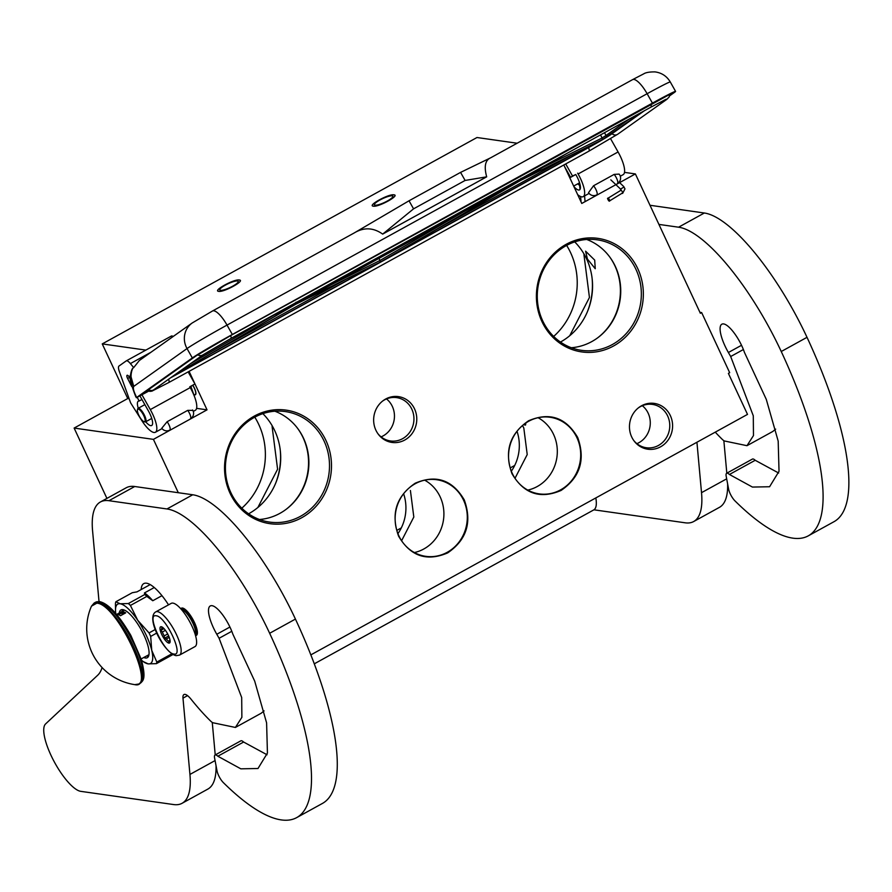 <?xml version="1.0" encoding="UTF-8"?>
<svg xmlns="http://www.w3.org/2000/svg" width="892" height="892" viewBox="0 0 892 892"><rect width="100%" height="100%" fill="white"/><g stroke="black" fill="none" stroke-linecap="round" stroke-linejoin="round"><path stroke-width="1.34" d="M414.367 552.549A38.691 36.026 98.1 0 0 440.169 496.877A38.691 36.026 98.1 0 0 424.67 480.175M527.774 490.098A38.691 36.026 98.1 0 0 553.575 434.426A38.691 36.026 98.1 0 0 538.077 417.712M398.579 536.159C390.663 513.926 396.193 496.275 415.193 483.219C436.121 474.288 452.489 479.874 464.297 499.955C472.225 522.188 466.683 539.838 447.684 552.895C426.766 561.826 410.398 556.24 398.579 536.159M398.869 535.836A38.691 36.026 -81.9 0 1 415.226 483.732A38.691 36.026 -81.9 0 1 436.667 479.718A38.691 36.026 -81.9 0 1 463.561 500.211A38.691 36.026 -81.9 0 1 460.339 540.217A38.691 36.026 -81.9 0 1 425.763 556.329A38.691 36.026 -81.9 0 1 398.869 535.836M511.986 473.697C504.058 451.463 509.6 433.824 528.599 420.768C549.517 411.836 565.885 417.411 577.704 437.504C585.62 459.737 580.079 477.387 561.09 490.444C540.162 499.364 523.794 493.789 511.986 473.697M512.276 473.384A38.691 36.026 -81.9 0 1 528.633 421.28A38.691 36.026 -81.9 0 1 550.074 417.266A38.691 36.026 -81.9 0 1 576.968 437.76A38.691 36.026 -81.9 0 1 573.734 477.766A38.691 36.026 -81.9 0 1 539.169 493.878A38.691 36.026 -81.9 0 1 512.276 473.384M106.917 498.394L74.125 428.071L153.424 439.366L178.3 492.718M517.115 143.222L476.986 137.513L102.246 343.899L127.734 398.546L74.125 428.071M196.608 408.358L207.033 409.841L153.424 439.366M127.734 398.546L129.139 398.746M192.873 385.389A7.861 2.353 61.2 0 1 194.367 388.132A7.861 2.353 61.2 0 1 195.315 394.621A7.861 2.353 61.2 0 1 194.835 394.71M102.246 343.899L145.842 350.099M189.093 371.351L207.033 409.841M379.97 199.975A10.18 2.13 -25 0 0 374.417 204.803A10.18 2.13 -25 0 0 387.318 201.023A10.18 2.13 -25 0 0 392.859 196.195A10.18 2.13 -25 0 0 379.97 199.975M225.33 285.139A10.18 2.13 -25 0 0 219.789 289.967A10.18 2.13 -25 0 0 232.678 286.187A10.18 2.13 -25 0 0 238.231 281.37A10.18 2.13 -25 0 0 225.33 285.139M624.512 172.379L635.383 173.929L581.774 203.454L563.822 164.964M635.383 173.929L700.365 313.282L701.647 312.579L699.919 312.323M310.862 654.873L747.507 414.39L728.396 373.402L729.678 372.689L701.647 312.579M566.175 244.319A57.344 53.397 98.1 0 0 541.935 321.555A57.344 53.397 98.1 0 0 613.573 345.973A57.344 53.397 98.1 0 0 637.813 268.748A57.344 53.397 98.1 0 0 566.175 244.319M375.878 430.178A23.125 21.531 98.1 0 0 378.253 434.159A23.125 21.531 98.1 0 0 406.719 438.819A23.125 21.531 98.1 0 0 414.546 408.882A23.125 21.531 98.1 0 0 383.014 400.742A23.125 21.531 98.1 0 0 375.878 430.178M631.692 436.957A23.125 21.531 98.1 0 0 634.078 440.949A23.125 21.531 98.1 0 0 662.533 445.599A23.125 21.531 98.1 0 0 670.371 415.661A23.125 21.531 98.1 0 0 638.828 407.521A23.125 21.531 98.1 0 0 631.692 436.957M254.32 416.073A57.344 53.397 98.1 0 0 230.08 493.298A57.344 53.397 98.1 0 0 301.719 517.728A57.344 53.397 98.1 0 0 325.959 440.503A57.344 53.397 98.1 0 0 254.32 416.073M587.449 259.081L585.587 251.176L594.696 260.107L595.254 268.726L587.449 259.081M525.867 422.964L525.533 425.016L523.615 424.603M553.676 336.429A68.45 63.733 98.1 0 0 566.632 245.4M241.821 508.184A68.45 63.733 98.1 0 0 254.778 417.155M262.861 413.654A61.671 57.411 98.1 0 1 248.701 513.747A61.671 57.411 -81.9 0 1 248.6 513.803M566.253 245.612A55.806 51.959 98.1 0 0 537.887 304.696A55.806 51.959 98.1 0 0 581.45 350.322A55.806 51.959 98.1 0 0 612.38 344.524A55.806 51.959 98.1 0 0 640.735 285.44A55.806 51.959 98.1 0 0 597.183 239.814A55.806 51.959 98.1 0 0 566.253 245.612M382.501 401.144A21.887 20.382 98.1 0 1 396.628 397.62A21.887 20.382 98.1 0 1 411.836 409.216A21.887 20.382 -81.9 0 1 410.019 431.839A21.887 20.382 -81.9 0 1 390.462 440.96A21.887 20.382 -81.9 0 1 377.873 433.635M638.326 407.923A21.887 20.382 98.1 0 1 652.442 404.399A21.887 20.382 98.1 0 1 667.662 415.995A21.887 20.382 -81.9 0 1 665.833 438.63A21.887 20.382 -81.9 0 1 646.276 447.739A21.887 20.382 -81.9 0 1 633.699 440.425M254.398 417.367A55.806 51.959 98.1 0 0 226.033 476.451A55.806 51.959 98.1 0 0 269.596 522.076A55.806 51.959 98.1 0 0 300.526 516.278A55.806 51.959 98.1 0 0 328.892 457.195A55.806 51.959 98.1 0 0 285.329 411.569A55.806 51.959 98.1 0 0 254.398 417.367M560.455 342.06A61.671 57.411 -81.9 0 0 560.555 341.993A61.671 57.411 98.1 0 0 574.716 241.899M397.932 533.65A42.392 39.471 98.1 0 0 403.619 493.733M586.713 239.469A55.806 51.959 98.1 0 1 609.615 256.829A55.806 51.959 98.1 0 1 598.142 337.466A55.806 51.959 98.1 0 1 591.775 341.591A55.806 51.959 -81.9 0 1 571.304 347.735M386.504 398.925A21.887 20.382 98.1 0 1 392.346 406.44A21.887 20.382 -81.9 0 1 381.096 436.879M642.318 405.704A21.887 20.382 98.1 0 1 648.172 413.219A21.887 20.382 -81.9 0 1 636.91 443.658M274.87 411.223A55.806 51.959 98.1 0 1 297.772 428.573A55.806 51.959 98.1 0 1 286.287 509.209A55.806 51.959 98.1 0 1 279.921 513.346A55.806 51.959 -81.9 0 1 259.449 519.49M511.328 471.199A42.392 39.471 98.1 0 0 517.014 431.282M587.181 312.267A67.212 62.585 98.1 0 0 592.065 277.958M275.327 484.022A67.212 62.585 98.1 0 0 280.211 449.713M285.953 509.466A56.631 52.728 98.1 0 0 297.515 428.238M597.807 337.711A56.631 52.728 98.1 0 0 609.37 256.483M218.696 291.35C212.307 290.881 234.206 278.817 239.312 279.988C245.701 280.456 223.803 292.509 218.696 291.35L217.826 290.881M239.312 279.988L240.182 280.456M569.72 335.749L589.445 297.471L583.937 254.644M524.295 424.079L524.864 425.105M515.007 478.279L527.217 454.574L523.816 428.048L522.522 425.506M373.335 206.175C366.947 205.706 388.845 193.653 393.952 194.824C400.341 195.292 378.442 207.345 373.335 206.175L372.466 205.718M393.952 194.824L394.822 195.292M401.601 540.73L413.821 517.025L410.409 490.5M257.866 507.492L277.59 469.225L272.082 426.398M195.582 635.695A15.42 4.605 61.2 0 0 195.694 635.639A15.42 4.605 61.2 0 0 193.096 621.423A15.42 4.605 61.2 0 0 181.89 608.478A15.42 4.605 -118.8 0 0 180.82 608.634A15.42 4.605 -118.8 0 0 180.708 608.701M195.281 634.68A14.64 4.382 61.2 0 0 191.546 620.553A14.64 4.382 61.2 0 0 181.567 609.515A14.64 4.382 -118.8 0 0 181.422 609.492M172.914 603.115A24.664 7.37 61.2 0 1 190.832 623.831A24.664 7.37 61.2 0 1 195.002 646.588L179.537 655.096A24.664 7.37 61.2 0 0 175.367 632.339A24.664 7.37 61.2 0 0 157.449 611.633A24.664 7.37 61.2 0 0 155.743 611.89L171.208 603.371A24.664 7.37 -118.8 0 1 172.914 603.115M156.145 615.781C165.644 616.038 184.588 656.657 173.985 654.037C164.474 653.791 145.53 613.172 156.145 615.781M168.889 643.11A9.255 2.765 61.2 0 1 161.72 634.435A9.255 2.765 61.2 0 1 161.24 626.719A9.255 2.765 61.2 0 1 161.586 626.797A9.255 2.765 61.2 0 1 167.484 633.576A9.255 2.765 61.2 0 1 170.06 642.195A9.255 2.765 61.2 0 1 168.889 643.11M170.138 641.236A8.017 2.397 61.2 0 1 170.015 641.337L169.034 642.641L168.599 641.136A8.017 2.397 -118.8 0 1 166.313 638.984L164.407 638.304L164.217 635.896A8.017 2.397 -118.8 0 1 162.4 631.993L160.727 630.41L161.708 629.105A8.017 2.397 -118.8 0 1 162.177 627.355L161.876 626.92M168.599 641.136L170.049 640.344M166.313 638.984L169.235 637.379M164.217 635.896L167.707 633.978M162.4 631.993L165.41 630.332M161.708 629.105L163.504 628.124M164.407 638.304L168.666 635.963M160.727 630.41L163.994 628.615M195.225 398.613L190.91 386.47M617.409 183.496A6.166 6.166 0 0 0 619.137 174.107L614.164 174.397L593.537 185.759L588.542 192.65A6.166 6.166 0 0 0 596.793 194.857M161.775 428.249L167.116 421.726A6.166 1.84 61.2 0 1 168.332 423.622A6.166 1.84 61.2 0 1 169.848 430.055M190.464 418.705A6.166 1.84 -118.8 0 0 188.948 412.26A6.166 1.84 -118.8 0 0 187.733 410.365L167.116 421.726M187.733 410.365L192.728 410.387M190.409 418.738A6.166 6.166 0 0 0 192.605 409.974L192.728 410.309M669.602 95.845L674.285 92.523A36.996 1.204 150.6 0 0 675.578 91.374A36.996 1.204 150.6 0 0 652.431 103.115L232.333 334.478A36.996 1.204 150.6 0 0 192.326 357.948L187.03 348.56L133.744 386.392C132.875 388.076 133.633 391.298 136.019 396.048L135.64 396.382C130.633 383.315 128.95 376.212 130.555 375.086L133.744 386.392A20.037 19.111 -125.4 0 1 132.785 368.24L132.172 369.032A20.037 20.037 0 0 0 130.555 375.086M136.019 396.048L136.398 397.732L148.685 391.131M136.766 397.397L192.326 357.948M188.134 371.875L194.947 383.95L189.795 386.793L190.241 387.596A21.586 6.456 61.2 0 1 195.37 410.253L193.296 411.402M132.785 368.24L133.689 367.604L130.388 363.59A9.255 2.765 -118.8 0 0 126.229 360.903A9.255 2.765 -118.8 0 0 126.151 360.959L119.004 366.032A9.255 2.765 -118.8 0 0 119.316 371.451L130.633 402.883L141.505 420.11A21.586 6.456 -118.8 0 0 155.42 432.252A21.586 6.456 -118.8 0 0 150.302 409.595L141.973 394.833M126.318 360.859L171.253 336.117A9.255 2.765 61.2 0 1 171.331 336.061A9.255 2.765 61.2 0 1 173.16 336.496M194.947 383.95L189.918 387.017M564.681 166.804L570.624 177.341L575.786 174.509L576.232 175.311A13.871 4.148 -118.8 0 1 579.532 189.873A13.871 4.148 -118.8 0 1 573.891 186.562M565.706 163.927L572.519 176.003L570.624 177.341M620.308 176.215L623.196 174.631A21.586 6.456 -118.8 0 0 618.078 151.963L610.607 138.728M572.519 176.003L575.786 174.509M577.648 194.612A21.586 6.456 -118.8 0 0 583.245 196.63A21.586 6.456 -118.8 0 0 578.127 173.973L577.67 173.16M131.681 386.437L127.634 378.487A3.39 1.015 61.2 0 1 127.021 375.376L127.132 375.298A3.39 1.015 61.2 0 1 127.166 375.276A3.39 1.015 61.2 0 1 129.63 377.65L130.488 379.178M139.988 396.015L148.406 410.933A13.871 4.148 61.2 0 1 151.696 425.506A13.871 4.148 61.2 0 1 145.708 421.771M138.271 408.257A13.871 4.148 61.2 0 1 138.316 401.199A13.871 4.148 61.2 0 1 139.119 401.043L137.268 397.397M490.422 157.929L460.573 172.39L409.027 200.789L354.392 232.845M675.578 91.374L670.282 81.975A36.996 1.204 150.6 0 0 647.124 93.716A20.037 5.988 -118.8 0 0 632.551 79.656L490.622 157.828C485.226 160.159 483.91 166.503 486.675 176.828L382.679 234.105C373.313 227.471 363.758 227.125 354.024 233.057L212.452 311.018A20.037 5.988 -118.8 0 0 212.274 311.13M133.689 367.604L139.364 360.48M139.119 401.043L141.94 399.482M409.027 200.789L413.565 208.84L382.679 234.105M460.573 172.39L465.111 180.452L413.565 208.84M486.675 176.828L465.111 180.452M383.259 233.76L486.352 176.984M298.597 302.589L342.584 276.955M518.631 181.388L298.329 302.745M518.274 181.678L380.405 262.036L297.861 303.079L518.542 181.533M379.055 258.357L380.405 262.036M379.747 262.504L295.575 304.35L175.534 374.305L295.564 304.35L379.579 262.582M379.78 262.482L520.649 180.385L601.241 140.323L520.627 180.407L379.758 262.493M522.344 179.404L567.635 153L522.277 179.437M522.199 179.482L602.658 139.487L600.584 134.859M521.039 178.288L521.274 179.939L495.06 192.984M295.988 302.232L296.222 303.893L269.997 316.928M294.416 304.919L176.17 373.848M609.86 200.733L622.75 192.828C621.691 190.353 620.91 189.617 620.397 190.609L607.508 198.515C608.021 197.511 608.801 198.258 609.86 200.733C609.359 201.726 608.567 200.979 607.508 198.515M579.867 183.808L579.499 182.592M579.655 185.469L577.715 183.841M137.435 409.829A7.091 2.119 61.2 0 0 142.241 420.388A7.091 2.119 -118.8 0 0 143.935 421.626A7.091 2.119 -118.8 0 0 144.671 417.902A7.091 2.119 -118.8 0 0 140.3 410.432A7.091 2.119 61.2 0 0 137.435 409.829L137.624 409.06A7.705 2.308 61.2 0 1 138.07 408.369A7.705 2.308 61.2 0 1 140.724 409.707A7.705 2.308 -118.8 0 1 145.117 416.798A7.705 2.308 -118.8 0 1 145.507 421.883L151.74 418.437M144.281 421.704A7.705 2.308 -118.8 0 0 144.682 421.883A7.705 2.308 -118.8 0 0 145.507 421.883M193.954 395.201L195.248 394.487A7.705 2.308 -118.8 0 0 192.839 385.411M194.668 394.799A8.017 2.397 -118.8 0 0 195.393 394.755A8.017 2.397 -118.8 0 0 192.917 385.366M595.823 497.926A38.546 11.518 61.2 0 1 593.771 509.901L314.307 663.815M217.838 756.226L243.616 742.033A9.255 2.765 61.2 0 0 240.84 740.839L215.061 755.033A9.255 2.765 -118.8 0 1 217.838 756.226L240.829 768.826L258 768.503L267.433 753.049L266.596 722.854L254.711 681.154L232.823 634.078A23.437 7.002 -118.8 0 0 230.225 627.667A23.437 7.002 -118.8 0 0 212.073 605.69A26.515 7.928 -118.8 0 0 210.244 605.969A26.515 7.928 -118.8 0 0 216.789 634.268L219.086 638.282L241.687 697.544L241.877 717.324L235.399 727.448L212.642 722.698A15.42 4.605 -118.8 0 1 210.49 720.937A137.201 41.01 -118.8 0 1 191.144 699.328A15.42 4.605 61.2 0 0 183.964 694.545A15.42 4.605 61.2 0 0 182.983 698.146L189.94 774.434L215.072 760.586M243.616 742.033L267.065 754.777M235.399 727.448L261.166 713.254L264.065 710.891M215.228 754.944L212.263 722.442M216.031 765.671A123.33 36.862 61.2 0 1 207.858 789.086L182.091 803.291A123.33 36.862 -118.8 0 0 189.94 774.434M100.417 501.973L126.196 487.779A123.33 36.862 61.2 0 1 134.725 486.508L192.739 494.77L166.971 508.964L108.947 500.702A123.33 36.862 -118.8 0 0 100.417 501.973A123.33 36.862 -118.8 0 0 92.578 530.818L99.023 601.543M215.061 755.033A9.255 2.765 -118.8 0 0 214.593 758.044L217.024 770.889A9.255 2.765 -118.8 0 0 223.379 782.641A223.535 66.811 -118.8 0 0 296.746 817.585L322.514 803.391A223.535 66.811 -118.8 0 0 295.43 619.081A132.585 39.627 -118.8 0 0 192.739 494.77M102.089 667.551A123.33 36.862 61.2 0 1 97.685 675.244L45.57 723.947A38.546 11.518 -118.8 0 0 53.453 760.285A38.546 11.518 -118.8 0 0 80.804 791.349L173.561 804.551A123.33 36.862 -118.8 0 0 182.091 803.291M296.746 817.585A223.535 66.811 -118.8 0 0 269.652 633.275A132.585 39.627 -118.8 0 0 166.971 508.964M195.894 635.528A15.51 4.638 -118.8 0 0 196.385 635.372A15.51 4.638 -118.8 0 0 194.501 622.583A15.51 4.638 -118.8 0 0 181.422 608.199A15.51 4.638 -118.8 0 0 181.02 608.522M168.532 604.843A39.315 11.752 -118.8 0 0 143.768 583.624A39.315 11.752 -118.8 0 0 141.17 589.567M729.433 474.477L755.201 460.283A9.255 2.765 61.2 0 0 752.424 459.079L726.657 473.273A9.255 2.765 -118.8 0 1 729.433 474.477L752.424 487.065L769.595 486.742L779.028 471.288L778.181 441.094L766.295 399.393L744.407 352.318A23.437 7.002 -118.8 0 0 741.821 345.906A23.437 7.002 -118.8 0 0 723.668 323.941A26.515 7.928 -118.8 0 0 721.829 324.209A26.515 7.928 -118.8 0 0 728.385 352.507L730.682 356.521L753.283 415.783L753.472 435.564L746.983 445.688L724.226 440.938A15.42 4.605 -118.8 0 1 722.074 439.176A137.201 41.01 -118.8 0 1 715.261 432.152M755.201 460.283L778.649 473.016M746.983 445.688L772.762 431.494L775.661 429.13M726.813 473.184L723.858 440.693M727.627 483.91A123.33 36.862 61.2 0 1 719.454 507.336L693.686 521.53A123.33 36.862 -118.8 0 0 701.525 492.674L696.931 442.242M726.657 473.273A9.255 2.765 -118.8 0 0 726.188 476.283L728.608 489.128A9.255 2.765 -118.8 0 0 734.963 500.88A223.535 66.811 -118.8 0 0 808.33 535.824L834.109 521.63A223.535 66.811 -118.8 0 0 807.015 337.321A132.585 39.627 -118.8 0 0 704.334 213.01L650 205.272M593.927 509.811L685.156 522.801A123.33 36.862 -118.8 0 0 693.686 521.53M808.33 535.824A223.535 66.811 -118.8 0 0 781.247 351.515A132.585 39.627 -118.8 0 0 678.567 227.204L658.92 224.405M161.954 595.678L152.777 600.74L146.834 596.413L130.41 605.456A38.077 11.384 -118.8 0 0 128.37 603.538L120.119 603.761L115.86 601.754A38.077 11.384 -118.8 0 0 115.447 603.327L115.536 611.087M155.264 629.496L149.053 632.919L137.725 620.297L130.41 605.456M156.758 633.052L150.681 636.409L151.74 650.357A33.918 10.135 -118.8 0 0 137.725 620.297A33.918 10.135 -118.8 0 0 120.119 603.761M156.814 662.087L151.74 650.357A33.918 10.135 -118.8 0 1 148.15 663.871L156.401 663.659A38.077 11.384 -118.8 0 0 156.814 662.087L171.855 653.803M172.87 654.46A38.077 11.384 61.2 0 1 172.814 654.616L156.401 663.659M141.538 660.225A33.918 10.135 -118.8 0 0 143.055 661.418A33.918 10.135 -118.8 0 0 148.128 663.871L143.891 661.875M150.168 584.606L136.989 591.864L132.284 592.712L115.86 601.754M154.249 587.538L144.459 592.935L144.783 594.496L128.37 603.538M144.459 592.935A35.457 10.592 61.2 0 1 152.777 600.74M144.783 594.496A38.077 11.384 61.2 0 1 146.834 596.413M149.053 632.919A38.077 11.384 61.2 0 1 150.681 636.409M120.097 603.75A33.918 10.135 -118.8 0 0 115.559 611.511A33.918 10.135 -118.8 0 0 115.759 613.417M143.768 657.504A27.284 8.151 -118.8 0 0 145.396 657.995A27.284 8.151 61.2 0 0 147.28 657.716A27.284 8.151 61.2 0 0 142.675 632.539A27.284 8.151 61.2 0 0 122.84 609.626A27.284 8.151 -118.8 0 0 120.955 609.916A27.284 8.151 -118.8 0 0 119.26 612.994M122.639 609.604A27.284 8.151 -118.8 0 0 122.104 611.399M146.645 655.954A27.284 8.151 -118.8 0 0 148.228 656.434A27.284 8.151 61.2 0 0 148.44 656.456M119.561 613.674L118.19 614.209L119.015 613.64M134.714 684.632A56.419 56.419 0 0 1 91.486 606.147L96.793 603.182C117.042 603.706 157.371 690.207 134.781 684.643L134.636 684.621M101.465 602.568L115.391 613.161L130.879 635.606L141.56 660.682L143.066 678.121M145.273 656.679A25.433 7.604 -118.8 0 0 145.619 656.523A25.433 7.604 -118.8 0 0 145.931 656.311L141.148 658.943M120.766 612.168L125.672 612.86A25.433 7.604 -118.8 0 0 122.84 611.7A25.433 7.604 -118.8 0 0 121.078 611.957A25.433 7.604 -118.8 0 0 120.766 612.168L116.64 614.443M125.672 612.86L120.52 615.703A25.433 7.604 -118.8 0 0 117.677 614.532A25.433 7.604 -118.8 0 0 116.718 614.532M118.346 614.677L120.465 613.629M119.115 614.365L120.197 613.763M118.279 614.276L119.049 613.718M121.435 612.927L122.159 612.681M121.1 612.581L119.907 613.127L121.1 612.603L120.531 613.295M122.449 613.663L123.375 613.339M119.751 613.618L118.123 614.621M118.201 614.644L118.826 614.387M120.866 613.217L121.513 612.737M121.279 612.614L120.197 613.005L121.078 612.525M121.446 612.637L120.487 613.049L121.256 612.548M120.342 613.272L121.412 612.57M596.848 194.824A6.166 1.84 -118.8 0 0 595.332 188.379A6.166 1.84 -118.8 0 0 593.537 185.759M614.164 174.397A6.166 1.84 61.2 0 1 615.948 177.029A6.166 1.84 61.2 0 1 617.465 183.462M232.333 334.478L227.025 325.089L647.124 93.716L652.431 103.115M148.161 390.897A32.38 1.059 -29.4 0 1 147.057 390.707L196.195 355.819A32.38 1.059 -29.4 0 1 231.195 335.28L651.294 103.918A32.38 1.059 -29.4 0 1 670.416 94.652L669.714 95.154M670.282 81.975C666.803 76.166 661.708 72.798 655.007 71.895C649.543 71.862 645.797 72.497 643.768 73.824L632.551 79.656A20.037 5.988 -118.8 0 0 632.372 79.756M196.195 355.819A1.539 1.472 54.6 0 0 196.329 355.741L231.184 335.292L670.795 93.816M670.416 94.652A1.539 1.472 -125.4 0 1 669.725 94.82M146.466 391.142L196.329 355.741A1.539 1.472 54.6 0 0 196.441 355.652M150.302 409.595L190.241 387.596M618.078 151.963L578.127 173.973M227.025 325.089A36.996 1.204 150.6 0 0 187.03 348.56A20.037 19.111 -125.4 0 1 192.181 322.993L212.452 311.018A20.037 5.988 -118.8 0 1 227.025 325.089M130.388 363.59L150.949 352.262M129.518 377.45L127.634 378.487M644.381 110.742L610.674 134.67A20.037 0.658 -29.4 0 1 589.01 147.381L170.539 377.851L588.988 147.392L610.808 134.581A1.539 1.472 -125.4 0 1 610.674 134.67M610.931 134.48A1.539 1.472 -125.4 0 1 610.808 134.581L644.448 110.697M492.574 194.345L519.021 181.199M171.297 377.316L601.241 140.323M602.658 139.487L641.805 112.158M565.16 154.372L521.274 179.939M340.108 278.315L296.222 303.893M267.522 318.288L294.672 304.796M462.413 212.452L380.17 260.386L331.021 284.816M589.746 146.043L589.757 146.845M211.237 353.5L345.973 279.296M436.288 229.556L571.025 155.353M602.234 137.925L542.96 167.384M602.212 137.881L606.047 135.461A1.539 1.472 54.6 0 0 608.099 136.086M604.497 132.707L606.047 135.461L628.704 119.372M273.643 315.255L190.308 363.825M153.569 389.882L153.814 389.726A4.605 4.393 -125.4 0 1 148.63 389.603M153.814 389.726L202.952 354.849A4.605 4.393 -125.4 0 1 197.801 354.748M168.543 379.267A4.605 1.371 61.2 0 1 168.856 382.501L151.93 391.142L149.823 391.387L147.436 390.451M202.952 354.849L230.838 338.492A4.605 1.371 -118.8 0 0 230.649 335.582M588.53 147.648A4.605 1.371 61.2 0 1 588.954 151.138L168.856 382.501M230.838 338.492L650.937 107.129A4.605 1.371 -118.8 0 0 650.747 104.219M612.057 133.689A4.605 4.393 54.6 0 0 617.721 134.224L588.954 151.138M664.172 100.116A4.605 4.393 54.6 0 0 666.859 99.346L617.721 134.224M620.531 190.007L620.743 188.993L623.965 187.019M229.924 627.031L216.789 634.268M231.786 631.291L219.086 638.282M187.532 695.637L182.983 698.146M108.947 500.702L134.725 486.508M295.43 619.081L269.652 633.275M741.52 345.282L728.385 352.507M743.382 349.53L730.682 356.521M701.525 492.674L726.668 478.837M704.334 213.01L678.567 227.204M807.015 337.321L781.247 351.515M123.364 609.738A26.515 7.928 -118.8 0 0 122.728 611.053M147.269 655.609A26.515 7.928 -118.8 0 0 148.719 655.776M91.486 606.147L94.218 602.992A46.25 13.826 61.2 0 1 97.418 602.513A46.25 13.826 61.2 0 1 131.024 641.337A46.25 13.826 61.2 0 1 138.84 684.008L140.2 683.272A46.25 13.826 61.2 0 0 132.384 640.601A46.25 13.826 61.2 0 0 98.767 601.766A46.25 13.826 61.2 0 0 95.578 602.245L99.625 601.609C108.333 603.538 118.725 614.789 130.823 635.36L141.293 659.422C146.645 679.448 142.765 680.942 140.2 683.272M180.82 608.634L181.912 608.032M195.694 635.639L196.786 635.048M155.743 611.89C145.374 617.822 164.429 653.39 176.125 655.676L179.537 655.096M579.443 182.882L573.668 186.071M161.775 428.238A6.166 6.166 0 0 0 169.792 430.089M136.398 397.732L135.64 396.382M155.42 432.252L162.054 428.606M171.331 336.061L126.229 360.903M583.245 196.63L589.088 193.408M139.286 360.546L192.181 322.993M342.617 276.933L298.463 302.667M518.821 181.299L492.507 194.378M518.408 181.611L297.961 303.024M294.55 304.863L267.455 318.332M669.691 94.284L669.268 96.815L666.859 99.346M650.937 107.129L666.179 99.202M621.022 189.528L610.819 179.85M619.081 182.146L623.731 186.551L624.98 188.881L622.616 193.43M581.06 201.927L580.603 196.519M580.001 189.439L579.443 183.027M585.063 201.637L584.572 195.905M143.935 421.626L144.682 421.883M138.07 408.369L144.85 404.633M514.706 465.446L510.213 467.932M401.311 527.908L396.806 530.383M143.055 661.418L144.705 662.633M115.559 611.511L115.492 610.485M134.792 684.643L138.84 684.008M94.218 602.992L95.578 602.245M145.619 656.523L148.975 654.672M121.078 611.957L124.434 610.106M123.431 613.373A0.769 0.769 0 0 0 122.36 613.027A0.769 0.769 0 0 0 122.037 614.019"/></g></svg>
